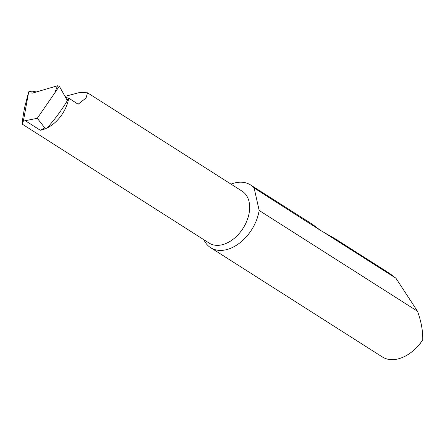 <?xml version="1.0" encoding="UTF-8"?>
<svg xmlns="http://www.w3.org/2000/svg" width="445" height="445" viewBox="0 0 445 445"><rect width="100%" height="100%" fill="white"/><g stroke="black" fill="none" stroke-linecap="round" stroke-linejoin="round"><path stroke-width="0.67" d="M64.992 96.381L79.583 92.504L87.52 92.799L86.063 98.039L78.109 104.213L68.613 98.078L66.967 99.93L59.302 86.191L57.461 85.79L31.929 93.255L32.034 91.114L28.714 91.815L23.374 121.101L37.291 118.287L54.802 92.91L57.461 85.79M87.52 92.799L242.18 191.233A30.738 20.648 122.5 0 1 249.15 213.066A30.738 20.648 122.5 0 1 232.807 239.505A30.738 20.648 122.5 0 1 209.172 243.098L22.25 124.133L23.374 121.101M203.893 239.738A37.185 24.976 -57.5 0 0 210.635 247.676L382.294 356.923A37.185 24.976 -57.5 0 0 412.943 350.938A37.185 24.976 -57.5 0 0 422.75 339.852C422.922 331.241 421.326 322.13 417.95 312.512L417.482 311.216L395.939 278.236L389.703 273.486L335.035 238.692L321.173 230.821L254.162 188.013A37.185 24.976 -57.5 0 0 250.563 184.936A37.185 24.976 -57.5 0 0 231.033 184.135M319.004 229.275L312.373 224.274L250.563 184.936M395.939 278.236L322.013 231.194M210.635 247.676A37.185 24.976 -57.5 0 0 239.226 243.332A37.185 24.976 -57.5 0 0 258.996 211.347A37.185 24.976 -57.5 0 0 259.146 210.452L417.482 311.216M68.613 98.078L65.621 97.511M36.407 91.948L32.034 91.114M59.302 86.191L54.802 92.91M22.25 124.133L22.6 119.432L24.453 108.135L28.714 91.815M44.773 127.91L47.003 128.021A30.738 20.648 122.5 0 1 40.3 130.251L44.773 127.91L37.291 118.287M254.162 188.013L259.146 210.452M422.75 339.852L419.479 344.552A34.209 22.979 122.5 0 1 413.95 350.093L412.943 350.938M68.747 98.25A30.738 20.648 122.5 0 1 47.003 128.021C55.319 118.865 62.567 108.942 68.747 98.25M40.3 130.251L25.432 120.79"/></g></svg>
